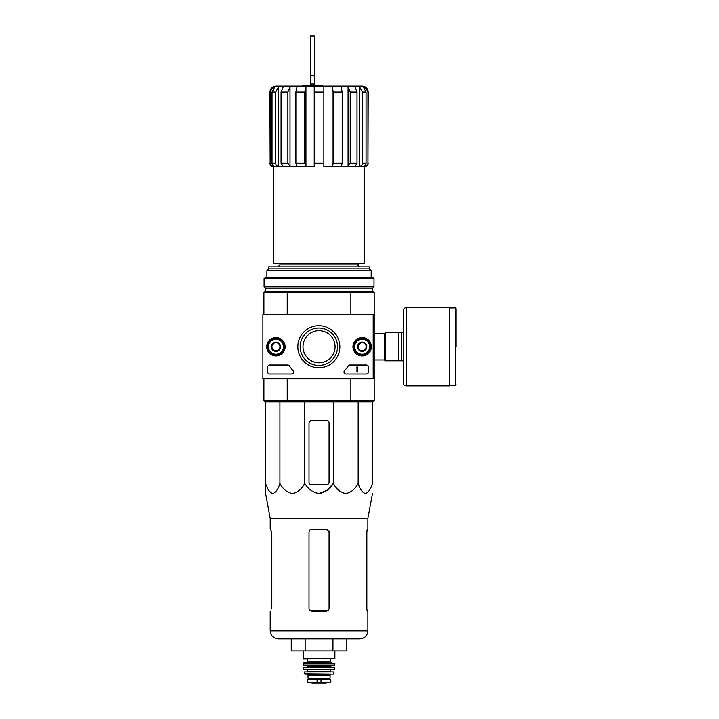 <?xml version="1.0" encoding="UTF-8"?>
<svg xmlns="http://www.w3.org/2000/svg" width="719" height="719" viewBox="0 0 719 719"><rect width="100%" height="100%" fill="white"/><g stroke="black" fill="none" stroke-linecap="round" stroke-linejoin="round"><path stroke-width="1.08" d="M302.205 86.082L302.205 85.48L322.66 85.48L322.66 86.082M323.856 92.095L323.856 163.276L314.239 163.276L314.239 166.287L314.239 86.882L305.943 86.882L304.784 92.095L295.895 92.095L297.046 86.882L290.018 86.882L287.879 92.095L281.075 92.095L283.214 86.882L278.514 86.882L275.719 92.095L272.034 92.095L274.829 86.882L273.184 86.882L269.922 92.095C270.281 88.437 272.285 86.433 275.934 86.082L362.16 86.082C365.809 86.433 367.813 88.437 368.173 92.095L364.91 86.882L363.266 86.882L366.052 92.095L362.376 92.095L359.581 86.882L354.88 86.882L357.019 92.095L350.216 92.095L348.077 86.882L341.049 86.882L342.199 92.095L333.31 92.095L332.151 86.882L323.856 86.882L323.856 92.095L314.239 92.095M323.856 163.276L323.856 166.287L332.151 166.287L332.151 86.882M342.199 92.095L342.199 163.276L341.049 166.287L332.151 166.287L333.31 163.276L333.31 92.095M332.151 166.287L348.077 166.287L348.077 86.882L350.216 92.095L350.216 163.276L348.077 166.287L359.581 166.287L359.581 86.882L362.376 92.095L362.376 163.276C362.205 165.109 361.271 166.107 359.581 166.287L364.91 166.287L364.91 165.703M348.077 166.287L354.88 166.287L357.019 163.276L357.019 92.095M359.581 166.287L363.266 166.287C364.955 166.107 365.89 165.1 366.052 163.276L366.052 92.095M364.91 88.464L364.91 86.882M364.91 166.287L364.91 166.287C366.744 166.107 367.751 165.1 367.939 163.276L367.939 92.095L367.121 89.084M270.973 89.084L273.184 86.882L273.184 88.464M273.184 165.703L273.184 166.287C271.351 166.107 270.344 165.109 270.155 163.276L270.155 92.095M273.184 166.287L274.829 166.287C273.139 166.107 272.204 165.109 272.034 163.276L272.034 92.095M278.514 86.882L278.514 166.287L274.829 166.287L278.514 166.287C276.824 166.107 275.889 165.1 275.719 163.276L275.719 92.095M278.514 166.287L283.214 166.287L281.075 163.276L281.075 92.095M290.018 86.882L290.018 166.287L283.214 166.287L290.018 166.287L287.879 163.276L287.879 92.095M290.018 166.287L297.046 166.287L295.895 163.276L295.895 92.095M305.943 86.882L305.943 166.287L297.046 166.287L305.943 166.287L304.784 163.276L304.784 92.095M305.943 166.287L314.239 166.287M364.461 166.287L364.461 263.531L273.633 263.531L273.633 166.287M279.943 263.531L279.943 264.934L277.938 266.938M303.005 346.747A16.043 16.043 0 0 1 327.064 332.852A16.043 16.043 0 0 1 327.064 360.632A16.043 16.043 0 0 1 303.005 346.747M373.188 378.823L262.902 378.823L262.902 314.661L373.188 314.661L373.188 378.823L374.186 378.823L374.186 400.878L373.188 401.885L350.593 401.885L350.863 400.878L287.232 400.878L287.232 378.823M374.186 400.878L350.863 400.878L350.863 378.823M373.188 314.661L374.186 314.661L374.186 378.823M350.593 291.599L287.501 291.599L287.232 292.606L350.863 292.606L350.593 291.599L373.188 291.599L374.186 292.606L350.863 292.606L350.863 314.661M263.909 314.661L263.909 292.606L287.232 292.606L287.232 314.661M350.593 401.885L264.907 401.885L263.909 400.878L263.909 378.823M263.909 400.878L287.232 400.878L287.501 401.885M374.186 292.606L374.186 314.661M287.501 291.599L264.907 291.599L263.909 292.606M369.332 268.942L268.762 268.942L268.762 266.938L369.332 266.938L369.332 268.942L371.184 270.793L266.911 270.793L266.911 277.57M268.762 268.942L266.911 270.793M329.068 482.287L329.068 422.934A2.409 2.409 0 0 0 326.669 420.534L312.028 420.534A3.011 3.011 0 0 0 309.017 423.536L309.017 482.287A2.409 2.409 0 0 0 311.426 484.696L326.669 484.696A2.409 2.409 0 0 0 329.068 482.287M265.608 401.885L265.608 483.384C267.279 489.019 269.661 492.407 272.771 493.531C275.88 492.398 278.271 489.01 279.925 483.384C282.81 489.019 286.944 492.407 292.327 493.531C297.72 492.398 301.854 489.01 304.73 483.384C308.065 489.028 312.837 492.407 319.056 493.531C325.267 492.398 330.039 489.019 333.364 483.384L333.364 401.885M304.73 483.384L304.73 401.885M279.925 483.384L279.925 401.885M372.487 401.885L372.487 483.384C370.824 489.01 368.434 492.398 365.324 493.531C362.214 492.407 359.833 489.019 358.161 483.384C355.294 489.01 351.16 492.398 345.767 493.531C340.384 492.407 336.249 489.019 333.364 483.384L327.298 490.124L319.047 493.531M358.161 483.384L358.161 401.885M265.608 484.696L265.608 493.531L270.218 518.363L270.218 529.211L270.82 529.211L271.261 531.611L271.261 609.011M291.267 638.885L291.267 650.92L346.828 650.92L346.828 638.885L332.942 638.885L332.942 650.92M305.153 650.92L305.153 638.885M270.218 518.363L367.867 518.363L367.867 529.211L367.274 529.211L366.834 531.611L366.834 609.011L367.274 611.42L367.867 611.42L367.867 630.869C367.4 635.74 364.722 638.409 359.851 638.885L278.244 638.885C273.373 638.409 270.695 635.74 270.218 630.869L270.218 611.42L270.82 611.42M329.068 531.611L326.669 529.211L312.028 529.211C310.213 529.382 309.206 530.379 309.017 532.213L309.017 609.011L311.426 611.42L326.669 611.42L329.068 609.011L329.068 531.611M270.73 529.211L271.261 532.213M366.834 532.213L367.364 529.211M338.092 86.082L299.994 86.082M310.428 83.997L314.437 83.997L314.437 35.95L310.428 35.95L310.428 85.48M314.437 83.997L314.437 85.48M266.74 346.747A9.194 9.194 0 0 1 280.536 338.775A9.194 9.194 0 0 1 280.536 354.71A9.194 9.194 0 0 1 266.74 346.747M352.957 346.747A9.194 9.194 0 0 1 366.753 338.775A9.194 9.194 0 0 1 366.753 354.71A9.194 9.194 0 0 1 352.957 346.747M297.837 346.747A21.013 21.013 0 0 1 329.347 328.547A21.013 21.013 0 0 1 329.347 364.937A21.013 21.013 0 0 1 297.837 346.747M366.366 364.991A2.004 2.004 0 0 1 368.371 366.996L368.371 372.011A2.004 2.004 0 0 1 366.366 374.015L346.01 374.015A2.004 2.004 0 0 1 344.536 370.644A35.087 35.087 0 0 0 348.248 365.899A2.004 2.004 0 0 1 349.928 364.991L366.366 364.991M287.771 364.991A2.004 2.004 0 0 1 289.451 365.899A35.087 35.087 0 0 0 293.154 370.644A2.004 2.004 0 0 1 291.689 374.015L269.724 374.015A2.004 2.004 0 0 1 267.72 372.011L267.72 366.996A2.004 2.004 0 0 1 269.724 364.991L287.771 364.991M266.911 346.747A9.023 9.023 0 0 1 280.446 338.928A9.023 9.023 0 0 1 280.446 354.557A9.023 9.023 0 0 1 266.911 346.747M353.137 346.747A9.023 9.023 0 0 1 366.672 338.928A9.023 9.023 0 0 1 366.672 354.557A9.023 9.023 0 0 1 353.137 346.747M300.165 346.747A18.676 18.676 0 0 1 328.188 330.569A18.676 18.676 0 0 1 328.188 362.915A18.676 18.676 0 0 1 300.165 346.747M356.948 366.996L357.541 366.996L357.541 372.011L356.948 372.011L356.948 367.777L356.345 367.795L356.948 366.996M358.143 344.428L362.16 342.109L366.169 344.428L366.169 349.057L362.16 351.375L358.143 349.057L358.143 344.428A4.629 4.629 0 0 1 366.169 344.428A4.629 4.629 0 0 1 362.16 351.375A4.629 4.629 0 0 1 358.143 344.428L358.143 349.057L362.16 351.375L366.169 349.057L366.169 344.428L364.165 343.269A4.008 4.008 0 0 1 364.165 350.216A4.008 4.008 0 0 1 358.143 346.747A4.008 4.008 0 0 1 360.156 343.269L358.143 344.428M362.16 354.26A7.523 7.523 0 0 1 355.644 342.981A7.523 7.523 0 0 1 368.667 342.981A7.523 7.523 0 0 1 362.16 354.26M362.16 355.267A8.52 8.52 0 0 1 354.773 342.487A8.52 8.52 0 0 1 369.539 342.487A8.52 8.52 0 0 1 362.16 355.267M360.156 343.269A4.008 4.008 0 0 1 364.165 343.269L362.16 342.109L360.156 343.269M271.926 344.428L275.934 342.109L279.943 344.428L279.943 349.057L275.934 351.375L271.926 349.057L271.926 344.428A4.629 4.629 0 0 1 279.943 344.428A4.629 4.629 0 0 1 275.934 351.375A4.629 4.629 0 0 1 271.926 344.428L271.926 349.057L275.934 351.375L279.943 349.057L279.943 344.428L277.938 343.269A4.008 4.008 0 0 1 277.938 350.216A4.008 4.008 0 0 1 271.926 346.747A4.008 4.008 0 0 1 273.93 343.269L271.926 344.428M275.934 354.26A7.523 7.523 0 0 1 269.427 342.981A7.523 7.523 0 0 1 282.45 342.981A7.523 7.523 0 0 1 275.934 354.26M275.934 355.267A8.52 8.52 0 0 1 268.555 342.487A8.52 8.52 0 0 1 283.313 342.487A8.52 8.52 0 0 1 275.934 355.267M273.93 343.269A4.008 4.008 0 0 1 277.938 343.269L275.934 342.109L273.93 343.269M403.26 332.708L385.213 332.708L385.213 360.776L403.26 360.776L403.26 382.832L403.26 310.653C403.44 308.819 404.446 307.822 406.271 307.642L406.271 385.842L449.681 385.842L449.681 307.642L406.271 307.642M398.452 332.708L398.452 360.776M401.66 332.708L401.66 360.776M456.098 346.747L456.098 308.748L456.098 346.747M373.988 278.568L372.981 277.57L265.113 277.57L264.107 278.568L264.107 286.89L373.988 286.89L373.988 278.568L264.107 278.568M373.988 286.89L372.685 288.193L265.41 288.193L264.107 286.89M265.41 288.193L265.41 291.599M307.516 682.187L312.379 683.041L325.716 683.041L330.578 682.187L329.347 682.187L330.83 681.891L330.83 679.797L307.265 679.797L307.265 681.891L308.748 682.187L307.265 681.891M330.578 682.187L308.748 682.187M308.02 675.078L330.075 675.078L330.075 678.188L308.02 678.188L308.02 675.078L307.013 674.08M303.202 650.92L303.607 659.044L334.883 658.64L303.202 658.64M307.417 659.044L307.417 662.046L306.618 662.846M303.211 663.251L334.883 663.251L303.607 662.846L303.256 665.066L306.213 665.255L307.22 666.261L306.815 667.259M334.883 663.251L334.641 665.255L303.454 665.255M303.418 667.484L334.677 667.484L303.625 667.259L303.849 669.668L334.443 669.497L303.652 669.497M330.875 669.668L307.22 669.668M307.615 670.072L307.22 671.672L330.875 671.672L307.615 671.267M304.029 671.906L334.065 671.906L304.029 671.906L304.802 674.08L333.292 674.08L304.407 673.766M342.199 163.276L333.31 163.276M357.019 163.276L350.216 163.276M366.052 163.276L362.376 163.276M368.173 92.095L367.939 163.276M270.155 163.276L269.922 92.095M275.719 163.276L272.034 163.276M287.879 163.276L281.075 163.276M304.784 163.276L295.895 163.276M358.143 263.531L358.143 264.934L279.943 264.934M328.7 610.287L309.395 610.287M367.867 630.869L270.218 630.869M310.428 75.531L314.437 75.531M374.186 333.553L384.413 333.553L384.413 359.931L385.213 360.74M449.681 307.948L455.298 307.948L455.298 385.546L456.098 384.737M320.998 682.457L320.998 679.797M317.088 682.457L317.088 679.797M330.677 659.044L330.677 662.046L307.417 662.046M334.838 665.066L303.256 665.066M331.881 665.255L330.875 666.261L307.22 666.261M330.875 666.261L330.875 666.864L307.22 666.864M371.184 270.793L371.184 277.57M358.143 264.934C357.64 265.419 358.305 266.093 360.156 266.938M367.867 518.363L372.487 493.531M269.922 163.276C270.101 165.1 271.099 166.107 272.932 166.287M368.173 163.276C367.993 165.1 366.996 166.107 365.162 166.287M374.186 359.931L384.413 359.931M384.413 333.553L385.213 332.753M455.298 307.948L456.098 308.748M449.681 385.546L455.298 385.546M406.271 385.842C404.446 385.663 403.44 384.665 403.26 382.832M372.685 288.193L372.685 291.599M334.883 650.92L334.883 658.64M330.677 662.046L331.477 662.846M334.677 667.484L334.443 669.497M330.479 670.072L330.479 671.267M334.065 671.906L333.688 673.766M330.075 675.078L331.082 674.08M327.792 679.797L327.792 678.188M310.302 679.797L310.302 678.188M312.432 683.05L325.662 683.05L312.432 683.05"/></g></svg>
